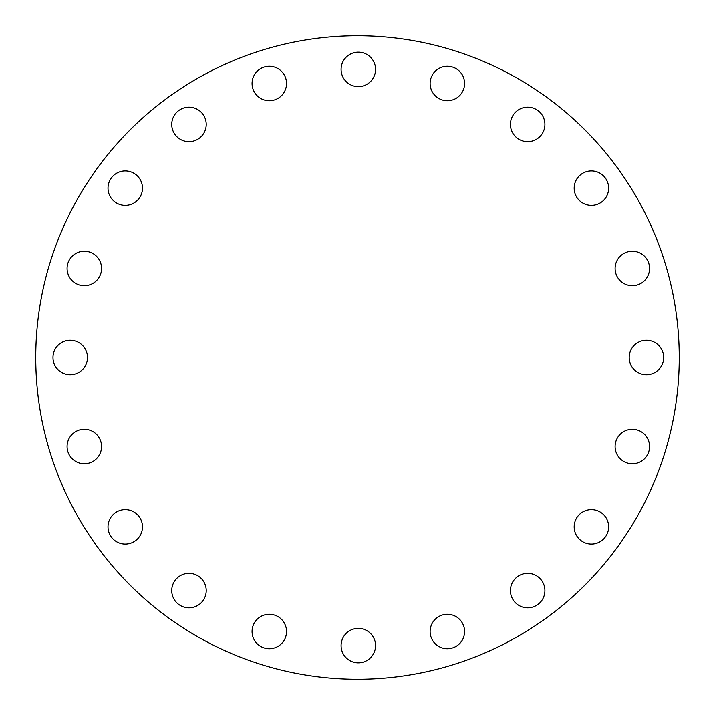 <?xml version="1.0" encoding="UTF-8"?>
<svg xmlns="http://www.w3.org/2000/svg" width="715" height="715" viewBox="0 0 715 715"><rect width="100%" height="100%" fill="white"/><g stroke="black" fill="none" stroke-linecap="round" stroke-linejoin="round"><path stroke-width="1.07" d="M108.01 188.161A17.24 17.24 0 0 1 125.25 170.921A17.24 17.24 0 0 1 142.482 188.161A17.24 17.24 0 0 1 125.25 205.393A17.24 17.24 0 0 1 108.01 188.161M188.983 141.659A17.24 17.24 0 0 1 171.743 124.419A17.24 17.24 0 0 1 188.983 107.179A17.24 17.24 0 0 1 206.224 124.419A17.24 17.24 0 0 1 188.983 141.659M269.296 100.735A17.24 17.24 0 0 1 252.064 83.494A17.24 17.24 0 0 1 269.296 66.263A17.24 17.24 0 0 1 286.536 83.494A17.24 17.24 0 0 1 269.296 100.735M358.331 86.631A17.24 17.24 0 0 1 341.091 69.4A17.24 17.24 0 0 1 358.331 52.159A17.24 17.24 0 0 1 375.563 69.4A17.24 17.24 0 0 1 358.331 86.631M447.358 100.735A17.24 17.24 0 0 1 430.117 83.494A17.24 17.24 0 0 1 447.358 66.263A17.24 17.24 0 0 1 464.589 83.494A17.24 17.24 0 0 1 447.358 100.735M527.67 141.659A17.24 17.24 0 0 1 510.43 124.419A17.24 17.24 0 0 1 527.67 107.179A17.24 17.24 0 0 1 544.91 124.419A17.24 17.24 0 0 1 527.67 141.659M574.172 188.161A17.24 17.24 0 0 1 591.403 170.921A17.24 17.24 0 0 1 608.644 188.161A17.24 17.24 0 0 1 591.403 205.393A17.24 17.24 0 0 1 574.172 188.161M615.097 268.474A17.24 17.24 0 0 1 632.328 251.233A17.24 17.24 0 0 1 649.569 268.474A17.24 17.24 0 0 1 632.328 285.705A17.24 17.24 0 0 1 615.097 268.474M629.191 357.5A17.24 17.24 0 0 1 646.432 340.26A17.24 17.24 0 0 1 663.663 357.5A17.24 17.24 0 0 1 646.432 374.74A17.24 17.24 0 0 1 629.191 357.5M615.097 446.526A17.24 17.24 0 0 1 632.328 429.295A17.24 17.24 0 0 1 649.569 446.526A17.24 17.24 0 0 1 632.328 463.767A17.24 17.24 0 0 1 615.097 446.526M574.172 526.839A17.24 17.24 0 0 1 591.403 509.607A17.24 17.24 0 0 1 608.644 526.839A17.24 17.24 0 0 1 591.403 544.079A17.24 17.24 0 0 1 574.172 526.839M527.67 607.822A17.24 17.24 0 0 1 510.43 590.581A17.24 17.24 0 0 1 527.67 573.341A17.24 17.24 0 0 1 544.91 590.581A17.24 17.24 0 0 1 527.67 607.822M447.358 648.737A17.24 17.24 0 0 1 430.117 631.506A17.24 17.24 0 0 1 447.358 614.265A17.24 17.24 0 0 1 464.589 631.506A17.24 17.24 0 0 1 447.358 648.737M358.331 662.841A17.24 17.24 0 0 1 341.091 645.6A17.24 17.24 0 0 1 358.331 628.369A17.24 17.24 0 0 1 375.563 645.6A17.24 17.24 0 0 1 358.331 662.841M269.296 648.737A17.24 17.24 0 0 1 252.064 631.506A17.24 17.24 0 0 1 269.296 614.265A17.24 17.24 0 0 1 286.536 631.506A17.24 17.24 0 0 1 269.296 648.737M188.983 607.822A17.24 17.24 0 0 1 171.743 590.581A17.24 17.24 0 0 1 188.983 573.341A17.24 17.24 0 0 1 206.224 590.581A17.24 17.24 0 0 1 188.983 607.822M108.01 526.839A17.24 17.24 0 0 1 125.25 509.607A17.24 17.24 0 0 1 142.482 526.839A17.24 17.24 0 0 1 125.25 544.079A17.24 17.24 0 0 1 108.01 526.839M67.085 446.526A17.24 17.24 0 0 1 84.325 429.295A17.24 17.24 0 0 1 101.557 446.526A17.24 17.24 0 0 1 84.325 463.767A17.24 17.24 0 0 1 67.085 446.526M67.085 268.474A17.24 17.24 0 0 1 84.325 251.233A17.24 17.24 0 0 1 101.557 268.474A17.24 17.24 0 0 1 84.325 285.705A17.24 17.24 0 0 1 67.085 268.474M52.99 357.5A17.24 17.24 0 0 1 70.222 340.26A17.24 17.24 0 0 1 87.462 357.5A17.24 17.24 0 0 1 70.222 374.74A17.24 17.24 0 0 1 52.99 357.5M679.25 357.5A321.75 321.75 0 0 1 357.5 679.25A321.75 321.75 0 0 1 35.75 357.5A321.75 321.75 0 0 1 357.5 35.75A321.75 321.75 0 0 1 679.25 357.5"/></g></svg>
